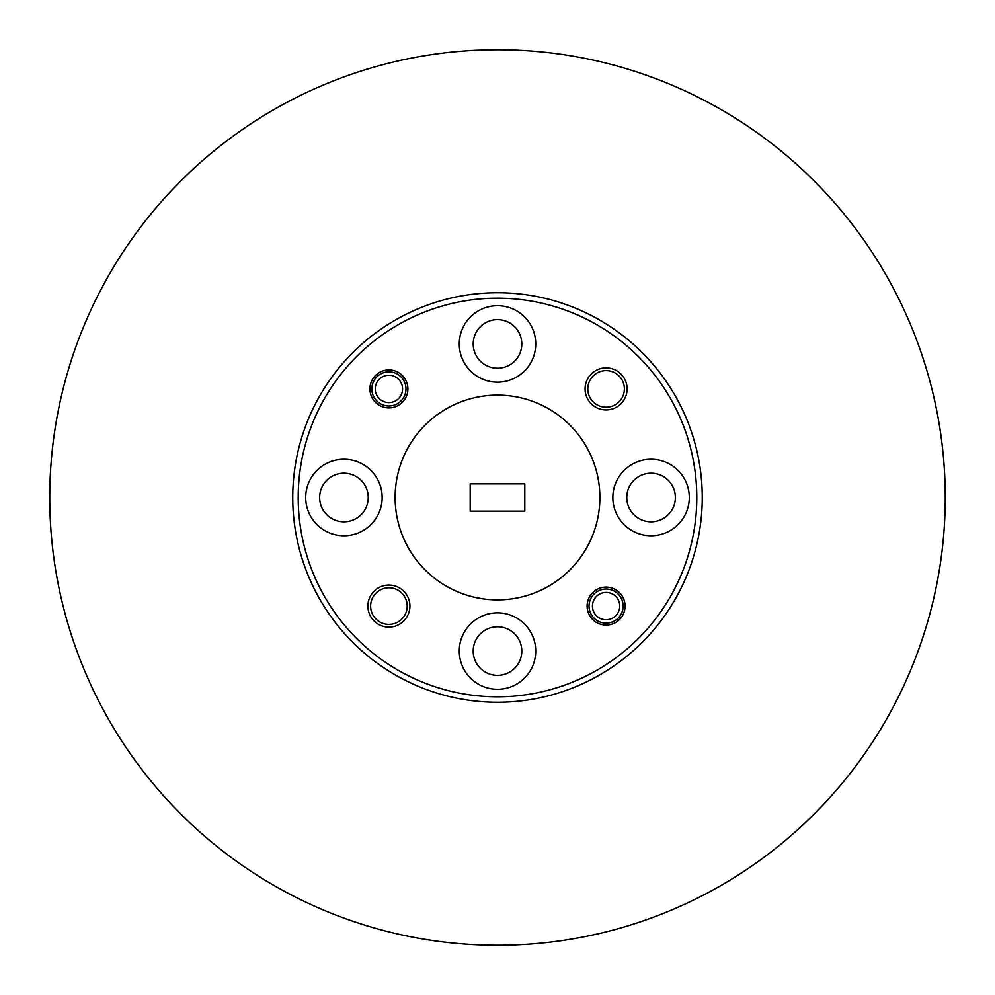 <?xml version="1.0" encoding="UTF-8"?>
<svg xmlns="http://www.w3.org/2000/svg" width="995" height="995" viewBox="0 0 995 995"><rect width="100%" height="100%" fill="white"/><g stroke="black" fill="none" stroke-linecap="round" stroke-linejoin="round"><path stroke-width="1.49" d="M592.435 606.092A13.656 13.656 0 0 0 606.092 619.748A13.656 13.656 0 0 0 619.748 606.092A13.656 13.656 0 0 0 606.092 592.435A13.656 13.656 0 0 0 592.435 606.092M623.156 606.092A17.064 17.064 0 0 1 606.092 623.156A17.064 17.064 0 0 1 589.028 606.092A17.064 17.064 0 0 1 606.092 589.028A17.064 17.064 0 0 1 623.156 606.092M375.252 388.908A13.656 13.656 0 0 0 388.908 402.565A13.656 13.656 0 0 0 402.565 388.908A13.656 13.656 0 0 0 388.908 375.252A13.656 13.656 0 0 0 375.252 388.908M405.972 388.908A17.064 17.064 0 0 1 388.908 405.972A17.064 17.064 0 0 1 371.844 388.908A17.064 17.064 0 0 1 388.908 371.844A17.064 17.064 0 0 1 405.972 388.908M298.201 497.5A199.298 199.298 0 0 0 497.5 696.798A199.298 199.298 0 0 0 696.798 497.5A199.298 199.298 0 0 0 497.5 298.201A199.298 199.298 0 0 0 298.201 497.5M702.259 497.5A204.759 204.759 0 0 1 497.5 702.259A204.759 204.759 0 0 1 292.741 497.5A204.759 204.759 0 0 1 497.5 292.741A204.759 204.759 0 0 1 702.259 497.5M689.299 497.5A38.22 38.22 0 0 0 651.078 459.28A38.22 38.22 0 0 0 612.845 497.5A38.22 38.22 0 0 0 651.078 535.72A38.22 38.22 0 0 0 689.299 497.5M535.72 343.922A38.22 38.22 0 0 0 497.5 305.701A38.22 38.22 0 0 0 459.28 343.922A38.22 38.22 0 0 0 497.5 382.155A38.22 38.22 0 0 0 535.72 343.922M382.155 497.5A38.22 38.22 0 0 0 343.922 459.28A38.22 38.22 0 0 0 305.701 497.5A38.22 38.22 0 0 0 343.922 535.72A38.22 38.22 0 0 0 382.155 497.5M535.72 651.078A38.22 38.22 0 0 0 497.5 612.845A38.22 38.22 0 0 0 459.28 651.078A38.22 38.22 0 0 0 497.5 689.299A38.22 38.22 0 0 0 535.72 651.078M409.928 606.092A21.019 21.019 0 0 0 388.908 585.072A21.019 21.019 0 0 0 367.889 606.092A21.019 21.019 0 0 0 388.908 627.111A21.019 21.019 0 0 0 409.928 606.092M407.204 606.092A18.296 18.296 0 0 0 388.908 587.796A18.296 18.296 0 0 0 370.613 606.092A18.296 18.296 0 0 0 388.908 624.387A18.296 18.296 0 0 0 407.204 606.092M627.111 388.908A21.019 21.019 0 0 0 606.092 367.889A21.019 21.019 0 0 0 585.072 388.908A21.019 21.019 0 0 0 606.092 409.928A21.019 21.019 0 0 0 627.111 388.908M624.387 388.908A18.296 18.296 0 0 0 606.092 370.613A18.296 18.296 0 0 0 587.796 388.908A18.296 18.296 0 0 0 606.092 407.204A18.296 18.296 0 0 0 624.387 388.908M625.071 606.092A18.98 18.98 0 0 0 606.092 587.112A18.98 18.98 0 0 0 587.112 606.092A18.98 18.98 0 0 0 606.092 625.071A18.98 18.98 0 0 0 625.071 606.092M407.888 388.908A18.98 18.98 0 0 0 388.908 369.929A18.98 18.98 0 0 0 369.929 388.908A18.98 18.98 0 0 0 388.908 407.888A18.98 18.98 0 0 0 407.888 388.908M49.75 497.5A447.75 447.75 0 0 0 497.5 945.25A447.75 447.75 0 0 0 945.25 497.5A447.75 447.75 0 0 0 497.5 49.75A447.75 447.75 0 0 0 49.75 497.5M395.114 497.5A102.385 102.385 0 0 0 497.5 599.885A102.385 102.385 0 0 0 599.885 497.5A102.385 102.385 0 0 0 497.5 395.114A102.385 102.385 0 0 0 395.114 497.5M473.197 651.078A24.303 24.303 0 0 1 497.5 626.775A24.303 24.303 0 0 1 521.803 651.078A24.303 24.303 0 0 1 497.5 675.369A24.303 24.303 0 0 1 473.197 651.078M319.631 497.5A24.303 24.303 0 0 1 343.922 473.197A24.303 24.303 0 0 1 368.225 497.5A24.303 24.303 0 0 1 343.922 521.803A24.303 24.303 0 0 1 319.631 497.5M473.197 343.922A24.303 24.303 0 0 1 497.5 319.631A24.303 24.303 0 0 1 521.803 343.922A24.303 24.303 0 0 1 497.5 368.225A24.303 24.303 0 0 1 473.197 343.922M626.775 497.5A24.303 24.303 0 0 1 651.078 473.197A24.303 24.303 0 0 1 675.369 497.5A24.303 24.303 0 0 1 651.078 521.803A24.303 24.303 0 0 1 626.775 497.5M524.8 511.156L524.8 483.844L470.2 483.844L470.2 511.156L524.8 511.156"/></g></svg>
